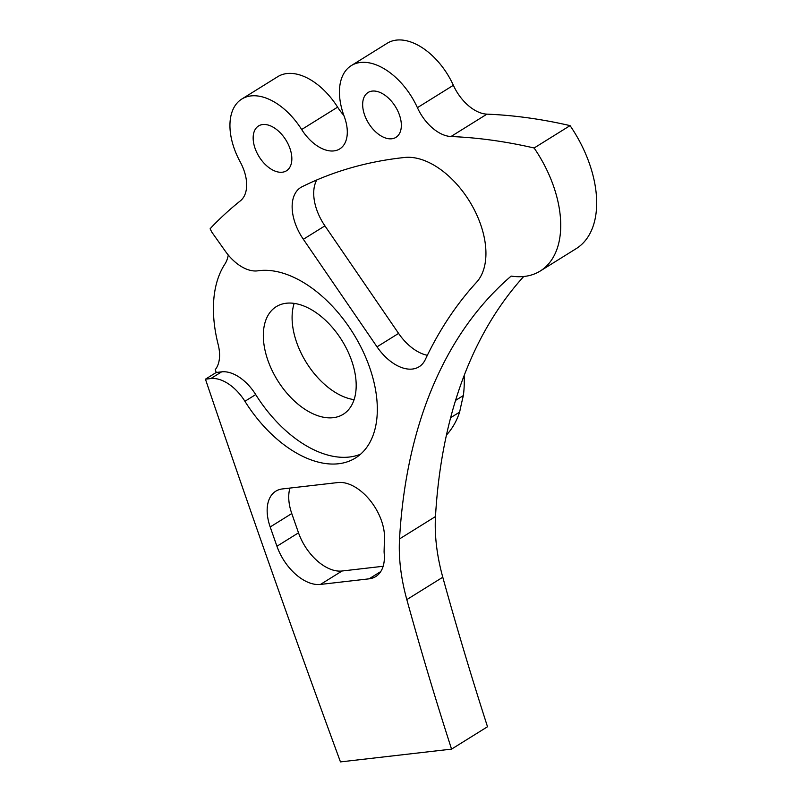 <?xml version="1.0" encoding="UTF-8"?>
<svg xmlns="http://www.w3.org/2000/svg" width="802" height="802" viewBox="0 0 802 802"><rect width="100%" height="100%" fill="white"/><g stroke="black" fill="none" stroke-linecap="round" stroke-linejoin="round"><path stroke-width="1.2" d="M316.79 179.959A42.255 25.253 -121.9 0 0 324.92 225.863L303.346 239.287A42.255 25.253 58.1 0 1 300.76 187.478A42.255 25.253 58.1 0 1 302.023 186.776A776.637 464.137 -121.9 0 1 404.669 157.473A73.944 44.19 -121.9 0 1 471.486 204.59A73.944 44.19 -121.9 0 1 476.498 282.334A724.908 433.22 58.1 0 0 425.301 359.577A42.255 25.253 58.1 0 1 419.085 366.775A42.255 25.253 58.1 0 1 412.408 369.05A42.255 25.253 58.1 0 1 377.02 346.835L398.584 333.411A42.255 25.253 -121.9 0 0 427.366 355.296M391.777 138.776A26.406 15.779 58.1 0 1 366.815 120.11A26.406 15.779 58.1 0 1 368.048 92.511A26.406 15.779 58.1 0 1 372.228 91.087A26.406 15.779 58.1 0 1 397.19 109.754A26.406 15.779 58.1 0 1 395.957 137.353A26.406 15.779 58.1 0 1 391.777 138.776M282.284 172.219A26.406 15.779 58.1 0 1 257.312 153.553A26.406 15.779 58.1 0 1 258.545 125.954A26.406 15.779 58.1 0 1 262.725 124.531A26.406 15.779 58.1 0 1 287.687 143.197A26.406 15.779 58.1 0 1 286.454 170.796A26.406 15.779 58.1 0 1 282.284 172.219M228.259 255.026A42.887 25.634 -121.9 0 1 224.941 263.998A131.508 78.596 -121.9 0 0 218.174 344.559A38.867 23.228 -121.9 0 1 215.267 369.632A10563.202 6312.833 58.1 0 0 216.219 372.469L205.442 379.186A10563.202 6312.833 58.1 0 0 340.459 761.9L451.556 749.118A2611.132 1560.481 58.1 0 1 406.825 599.605A173.382 103.618 58.1 0 1 399.536 538.924A704.958 421.301 58.1 0 1 511.145 276.088A100.35 59.97 58.1 0 0 524.378 276.429A100.35 59.97 58.1 0 0 540.247 271.016A100.35 59.97 58.1 0 0 534.122 147.999A797.97 476.889 58.1 0 0 450.985 136.52A36.972 22.095 -121.9 0 1 417.411 107.668A58.095 34.717 -121.9 0 0 360.489 62.476A58.095 34.717 -121.9 0 0 351.306 65.604A58.095 34.717 -121.9 0 0 344.248 116.521A36.972 22.095 58.1 0 1 339.757 148.911A36.972 22.095 58.1 0 1 301.662 129.523A58.095 34.717 -121.9 0 0 250.986 95.919A58.095 34.717 -121.9 0 0 241.803 99.047A58.095 34.717 -121.9 0 0 240.159 161.803A36.972 22.095 58.1 0 1 240.379 200.841A797.97 476.889 58.1 0 0 212.771 225.903A178.756 106.826 58.1 0 0 210.094 228.841A42.887 25.634 58.1 0 1 211.798 232.119L225.382 251.267A38.927 23.258 58.1 0 0 257.913 270.805A106.957 63.919 -121.9 0 1 259.367 270.615A106.957 63.919 -121.9 0 1 360.489 346.203A106.957 63.919 -121.9 0 1 355.486 457.982A106.957 63.919 -121.9 0 1 338.574 463.746A106.957 63.919 -121.9 0 1 244.921 401.291L255.708 394.584A106.957 63.919 -121.9 0 0 349.361 457.03A106.957 63.919 -121.9 0 0 360.599 454.173M343.817 115.358A36.972 22.095 58.1 0 1 337.612 107.147A58.095 34.717 -121.9 0 0 286.936 73.543A58.095 34.717 -121.9 0 0 277.753 76.671L241.803 99.047M417.411 107.668L453.361 85.293A58.095 34.717 -121.9 0 0 396.439 40.1A58.095 34.717 -121.9 0 0 387.256 43.228L351.306 65.604M534.122 147.999L570.072 125.623A100.35 59.97 58.1 0 1 576.197 248.64L540.247 271.016M333.221 417.692A63.378 37.874 -121.9 0 0 343.246 414.273A63.378 37.874 -121.9 0 0 346.213 348.038A63.378 37.874 -121.9 0 0 286.284 303.236A63.378 37.874 -121.9 0 0 276.269 306.655A63.378 37.874 -121.9 0 0 273.302 372.89A63.378 37.874 -121.9 0 0 333.221 417.692M453.361 85.293A36.972 22.095 -121.9 0 0 486.944 114.145A797.97 476.889 58.1 0 1 570.072 125.623M354.093 399.647A63.378 37.874 58.1 0 1 306.364 362.574A63.378 37.874 58.1 0 1 294.184 303.387M464.168 375.496A137.322 82.065 58.1 0 1 463.366 395.546L455.566 400.398M446.453 435.045A137.322 82.065 58.1 0 0 459.636 412.098A724.908 433.22 58.1 0 1 463.366 395.546M289.953 488.067A42.255 25.253 -121.9 0 0 291.768 513.541L270.194 526.974A10542.079 6300.211 -121.9 0 0 276.941 546.252L298.514 532.819A42.255 25.253 -121.9 0 0 342.053 571.004L383.155 566.272M270.194 526.974A42.255 25.253 58.1 0 1 275.778 491.205A42.255 25.253 58.1 0 1 282.464 488.929L337.943 482.543A42.255 25.253 58.1 0 1 369.602 499.796A42.255 25.253 58.1 0 1 384.509 538.914A724.908 433.22 58.1 0 0 384.088 551.896A194.736 116.38 58.1 0 0 384.248 554.082A42.255 25.253 58.1 0 1 375.757 576.558A42.255 25.253 58.1 0 1 369.07 578.833L380.75 571.565M342.053 571.004L320.479 584.427L369.07 578.833M320.479 584.427A42.255 25.253 58.1 0 1 276.941 546.252M303.346 239.287L377.02 346.835M205.442 379.186L210.826 378.564A38.927 23.258 58.1 0 1 244.921 401.291M451.556 749.118L487.516 726.742A2611.132 1560.481 58.1 0 1 442.784 577.229A173.382 103.618 58.1 0 1 435.486 516.548A704.958 421.301 58.1 0 1 523.716 276.5M216.219 372.469L221.613 371.847A38.927 23.258 58.1 0 1 255.708 394.584M459.636 412.098L450.634 417.702M324.92 225.863L398.584 333.411M291.768 513.541A10542.079 6300.211 -121.9 0 0 298.514 532.819M450.985 136.52L486.944 114.145M399.536 538.924L435.486 516.548M406.825 599.605L442.784 577.229M210.826 378.564L221.613 371.847M301.662 129.523L337.612 107.147"/></g></svg>

